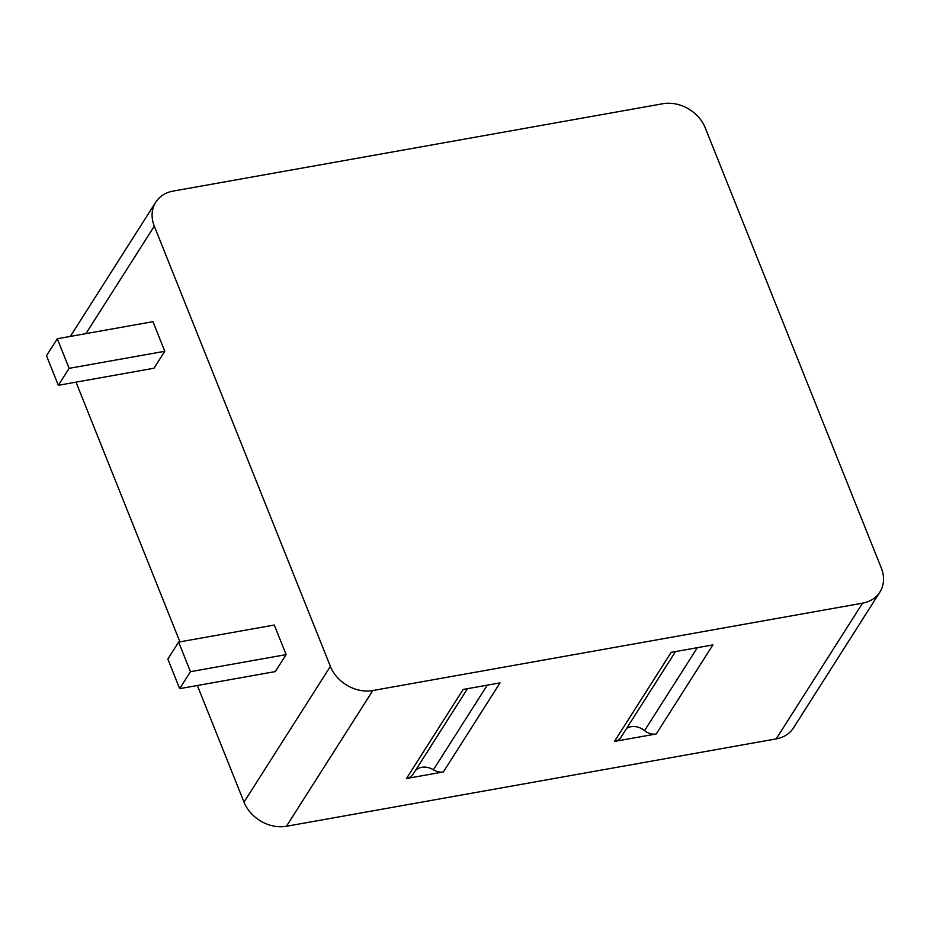 <?xml version="1.0" encoding="UTF-8"?>
<svg xmlns="http://www.w3.org/2000/svg" width="930" height="930" viewBox="0 0 930 930"><rect width="100%" height="100%" fill="white"/><g stroke="black" fill="none" stroke-linecap="round" stroke-linejoin="round"><path stroke-width="1.4" d="M76.028 382.149L179.909 641.863M197.358 685.491L244.009 802.125A34.55 28.086 -147.5 0 0 286.452 826.259L776.19 738.897A34.55 28.086 -147.5 0 0 793.499 727.853L879.873 592.108A34.55 28.086 32.5 0 0 881.338 568.102L705.265 127.875A34.55 28.086 32.5 0 0 662.811 103.742L173.073 191.103A34.55 28.086 32.5 0 0 155.763 202.147A34.55 28.086 32.5 0 0 154.31 226.164L330.382 666.392A34.55 28.086 32.5 0 0 372.825 690.525L862.563 603.163A34.55 28.086 32.5 0 0 879.873 592.108M467.499 688.677L412.955 774.388A12.95 10.532 -147.5 0 1 406.468 778.526L463.152 689.456L500.049 682.864L443.366 771.947A12.95 10.532 -147.5 0 1 433.392 769.808A15.113 12.288 32.5 0 0 415.315 770.679M406.468 778.526L443.366 771.947M675.506 651.57L620.961 737.281A12.95 10.532 -147.5 0 1 614.474 741.419L671.158 652.349L712.903 644.897L656.22 733.979A12.95 10.532 -147.5 0 1 644.56 730.631A15.113 12.288 32.5 0 0 626.646 728.353M614.474 741.419L656.22 733.979M69.134 368.338L57.3 338.741L152.95 321.675L164.784 351.273L153.985 368.233L58.334 385.299L69.134 368.338L164.784 351.273M178.63 642.084L274.28 625.03L286.115 654.615L275.315 671.588L179.664 688.653L167.83 659.056L178.63 642.084L190.464 671.681L286.115 654.615M57.3 338.741L46.5 355.702L58.334 385.299M190.464 671.681L179.664 688.653M862.563 603.163L776.19 738.897M372.825 690.525L286.452 826.259M330.382 666.392L244.009 802.125M154.31 226.164L85.92 333.638M487.262 685.154L433.392 769.808M697.349 647.675L644.56 730.631M155.763 202.147L70.331 336.416"/></g></svg>
